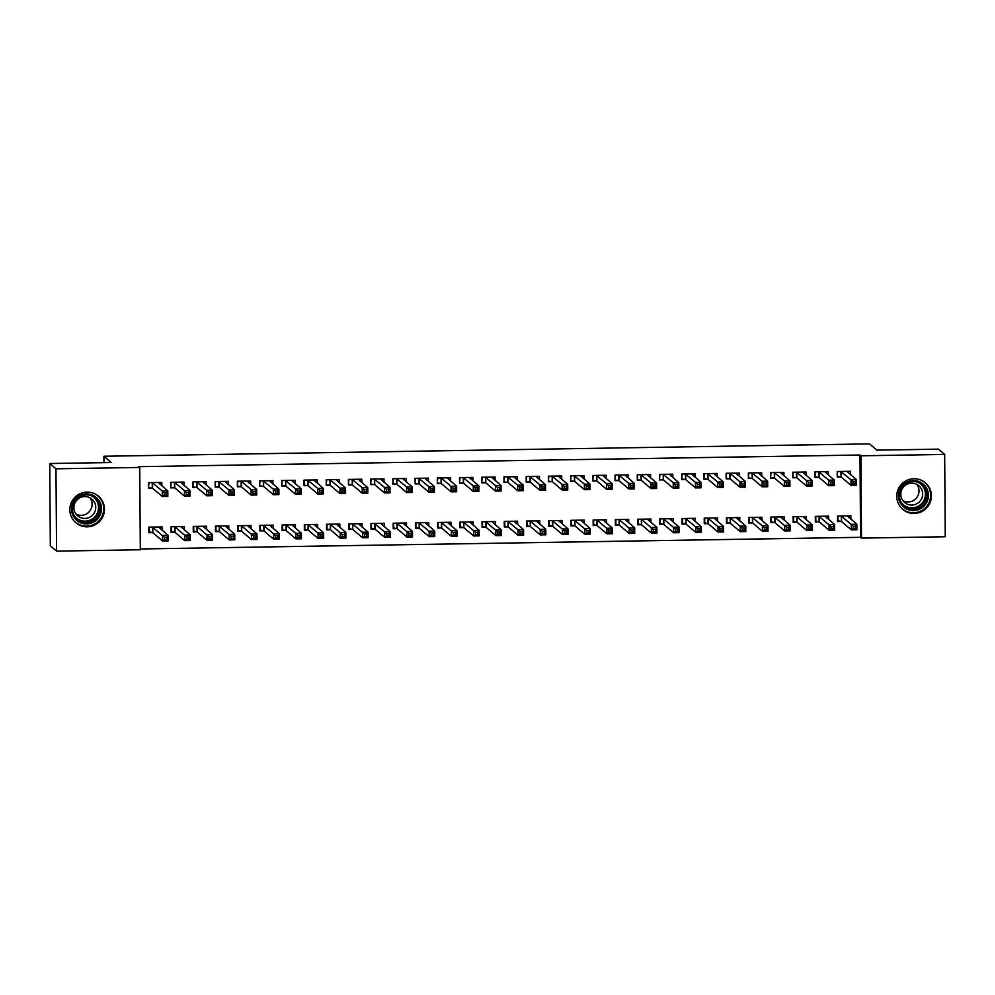 <?xml version="1.0" encoding="UTF-8"?>
<svg xmlns="http://www.w3.org/2000/svg" width="995" height="995" viewBox="0 0 995 995"><rect width="100%" height="100%" fill="white"/><g stroke="black" fill="none" stroke-linecap="round" stroke-linejoin="round"><path stroke-width="1.49" d="M87.038 492.115A17.425 17.263 -49.7 0 1 103.43 515.273A17.425 17.263 -49.7 0 1 75.881 522.761A17.425 17.263 -49.7 0 1 87.038 492.115M913.957 478.744A17.425 17.263 -49.7 0 1 930.362 501.903A17.425 17.263 -49.7 0 1 902.813 509.39A17.425 17.263 -49.7 0 1 913.957 478.744M140.32 548.979L860.563 537.325L861.496 538.108L860.911 455.797L944.678 454.441L945.25 536.753L861.496 538.108M140.32 549.775L56.566 551.13L55.981 468.807L139.748 467.451L140.32 549.775M55.981 468.807L49.75 463.521L50.322 545.832L56.566 551.13M49.75 463.521L111.291 462.526L103.903 456.257L103.94 462.638M103.903 456.257L869.506 443.869L876.893 450.138L938.434 449.143L944.678 454.441M184.374 529.949L184.349 526.566L171.016 526.778L171.053 532.35L174.647 532.288M184.063 485.448L184.038 482.065L170.705 482.289L170.742 487.849L174.336 487.786M228.8 529.228L228.775 525.845L215.455 526.069L215.492 531.628L219.087 531.566M228.489 484.727L228.464 481.356L215.144 481.568L215.181 487.127L218.776 487.065M273.239 528.507L273.215 525.124L259.882 525.348L259.919 530.907L263.513 530.845M272.928 484.018L272.904 480.635L259.571 480.846L259.608 486.406L263.215 486.356M317.679 527.798L317.654 524.415L304.321 524.626L304.358 530.186L307.952 530.136M317.368 483.296L317.343 479.913L304.01 480.125L304.047 485.697L307.642 485.635M362.105 527.076L362.08 523.693L348.747 523.905L348.797 529.464L352.392 529.415M361.794 482.575L361.77 479.192L348.437 479.416L348.486 484.975L352.081 484.913M406.545 526.355L406.52 522.972L393.187 523.196L393.224 528.755L396.818 528.693M406.234 481.854L406.209 478.483L392.876 478.694L392.913 484.254L396.507 484.192M450.971 525.634L450.946 522.251L437.626 522.474L437.663 528.034L441.258 527.972M450.66 481.145L450.648 477.762L437.315 477.973L437.352 483.533L440.947 483.483M495.41 524.912L495.386 521.542L482.053 521.753L482.09 527.313L485.697 527.263M495.1 480.423L495.075 477.04L481.742 477.252L481.779 482.824L485.386 482.762M539.85 524.203L539.825 520.82L526.492 521.032L526.529 526.591L530.124 526.542M539.539 479.702L539.514 476.319L526.181 476.543L526.218 482.102L529.813 482.04M584.276 523.482L584.252 520.099L570.931 520.31L570.968 525.882L574.563 525.82M583.965 478.981L583.941 475.598L570.62 475.821L570.657 481.381L574.252 481.319M628.716 522.761L628.691 519.378L615.358 519.601L615.395 525.161L618.99 525.099M628.405 478.272L628.38 474.889L615.047 475.1L615.084 480.66L618.679 480.61M673.142 522.039L673.13 518.669L659.797 518.88L659.834 524.44L663.429 524.377M672.831 477.55L672.819 474.167L659.486 474.379L659.523 479.938L663.118 479.888M717.582 521.33L717.557 517.947L704.224 518.159L704.273 523.718L707.868 523.668M717.271 476.829L717.246 473.446L703.913 473.67L703.962 479.229L707.557 479.167M762.021 520.609L761.996 517.226L748.663 517.437L748.7 523.009L752.295 522.947M761.71 476.107L761.685 472.724L748.352 472.948L748.389 478.508L751.984 478.446M806.447 519.887L806.423 516.504L793.102 516.728L793.139 522.288L796.734 522.226M806.137 475.386L806.112 472.016L792.791 472.227L792.828 477.787L796.423 477.737M850.887 519.166L850.862 515.796L837.529 516.007L837.566 521.567L841.173 521.504M850.576 474.677L850.551 471.294L837.218 471.506L837.255 477.065L840.862 477.015M860.563 537.325L859.991 455.013L138.827 466.667L139.748 467.451M828.362 475.038L828.337 471.655L815.004 471.866L815.042 477.426L818.636 477.376M828.673 519.527L828.648 516.144L815.315 516.368L815.353 521.927L818.947 521.865M783.923 475.747L783.898 472.376L770.565 472.588L770.603 478.147L774.209 478.085M784.234 520.248L784.209 516.865L770.876 517.089L770.914 522.649L774.52 522.586M739.484 476.468L739.472 473.085L726.139 473.309L726.176 478.869L729.77 478.806M739.795 520.97L739.77 517.587L726.449 517.798L726.487 523.358L730.081 523.308M695.057 477.19L695.032 473.807L681.699 474.018L681.737 479.59L685.331 479.528M695.368 521.691L695.343 518.308L682.01 518.519L682.048 524.079L685.642 524.029M650.618 477.911L650.593 474.528L637.26 474.739L637.31 480.299L640.904 480.249M650.929 522.4L650.904 519.017L637.571 519.241L637.621 524.8L641.215 524.738M606.191 478.62L606.166 475.249L592.833 475.461L592.871 481.02L596.465 480.958M606.502 523.121L606.477 519.738L593.144 519.962L593.182 525.522L596.776 525.459M561.752 479.341L561.727 475.958L548.394 476.182L548.432 481.742L552.038 481.679M562.063 523.843L562.038 520.46L548.705 520.671L548.742 526.243L552.349 526.181M517.313 480.063L517.288 476.68L503.967 476.891L504.005 482.463L507.599 482.401M517.624 524.564L517.599 521.181L504.278 521.392L504.316 526.952L507.91 526.902M472.886 480.784L472.861 477.401L459.528 477.612L459.566 483.172L463.16 483.122M473.197 525.273L473.172 521.902L459.839 522.114L459.877 527.673L463.471 527.611M428.447 481.493L428.422 478.122L415.089 478.334L415.139 483.893L418.733 483.844M428.758 525.994L428.733 522.611L415.4 522.835L415.45 528.395L419.044 528.333M384.008 482.214L383.995 478.831L370.662 479.055L370.7 484.615L374.294 484.553M384.319 526.716L384.306 523.333L370.973 523.544L371.011 529.116L374.605 529.054M339.581 482.936L339.556 479.553L326.223 479.777L326.26 485.336L329.855 485.274M339.892 527.437L339.867 524.054L326.534 524.265L326.571 529.825L330.166 529.775M295.142 483.657L295.117 480.274L281.796 480.485L281.834 486.045L285.428 485.995M295.453 528.146L295.428 524.775L282.107 524.987L282.145 530.546L285.739 530.484M250.715 484.378L250.69 480.995L237.357 481.207L237.395 486.766L240.989 486.717M251.026 528.867L251.001 525.484L237.668 525.708L237.706 531.268L241.3 531.206M206.276 485.087L206.251 481.704L192.918 481.928L192.955 487.488L196.562 487.426M206.587 529.589L206.562 526.206L193.229 526.417L193.266 531.989L196.873 531.927M161.837 485.809L161.812 482.426L148.491 482.65L148.529 488.209L152.123 488.147M162.148 530.31L162.123 526.927L148.802 527.139L148.84 532.698L152.434 532.648M859.991 455.013L860.911 455.797M848.81 473.185L848.797 471.319M837.255 476.107L837.69 471.506M852.951 481.717L852.976 483.931L855.19 483.906L855.178 481.679L852.951 481.717L850.974 479.814L856.533 479.727L856.571 485.286L851.011 485.373L850.974 479.814L840.812 471.456M846.956 471.356L856.533 479.727L855.178 481.679M852.976 483.931L851.011 485.373L841.272 477.115L837.728 476.505M855.19 483.906L856.571 485.286M837.566 520.596L841.583 521.604L851.322 529.875L851.285 524.315L856.844 524.216L847.267 515.845M838.001 515.995L838.039 521.007M849.108 515.82L849.121 517.674M855.489 526.168L856.844 524.216L856.882 529.788L851.322 529.875L853.287 528.432L855.501 528.395L855.489 526.168L853.262 526.206L853.287 528.432M841.123 515.945L853.262 526.206M856.882 529.788L855.501 528.395M826.596 473.545L826.584 471.68M815.042 476.468L815.477 471.854M830.738 482.065L830.75 484.291L832.977 484.254L832.964 482.04L830.738 482.065L828.76 480.175L834.32 480.087L834.357 485.647L828.798 485.734L828.76 480.175L818.599 471.804M824.743 471.705L834.32 480.087L832.964 482.04M830.75 484.291L828.798 485.734L819.047 477.463L815.514 476.866M832.977 484.254L834.357 485.647M804.383 473.894L804.37 472.04M792.816 476.829L793.264 472.215M808.525 482.426L808.537 484.652L810.763 484.615L810.738 482.388L808.525 482.426L806.547 480.535L812.094 480.448L812.131 486.008L806.584 486.095L806.547 480.535L796.386 472.165M802.517 472.065L812.094 480.448L810.738 482.388M808.537 484.652L806.584 486.095L796.833 477.824L793.289 477.227M810.763 484.615L812.131 486.008M815.353 520.957L819.358 521.965L829.109 530.236L829.071 524.676L834.631 524.576L825.054 516.206M815.788 516.355L815.825 521.368M826.895 516.181L826.907 518.034M833.275 526.529L834.631 524.576L834.668 530.148L829.109 530.236L831.061 528.793L833.288 528.755L833.275 526.529L831.049 526.566L831.061 528.793M818.91 516.305L831.049 526.566M834.668 530.148L833.288 528.755M793.127 521.318L797.144 522.325L806.895 530.596L806.858 525.024L812.405 524.937L802.828 516.567M793.575 516.716L793.6 521.728M804.681 516.542L804.694 518.395M811.049 526.89L812.405 524.937L812.442 530.497L806.895 530.596L808.848 529.153L811.074 529.116L811.049 526.89L808.836 526.927L808.848 529.153M796.696 516.666L808.836 526.927M812.442 530.497L811.074 529.116M900.388 488.246A15.074 14.937 -49.7 0 1 920.848 482.426A15.074 14.937 -49.7 0 1 926.469 502.848A15.074 14.937 -49.7 0 1 906.022 508.669A15.074 14.937 -49.7 0 1 900.388 488.246M925.387 502.214A13.955 13.83 130.3 0 0 922.353 484.801A13.955 13.83 130.3 0 0 901.246 488.694A13.955 13.83 130.3 0 0 904.293 506.094A13.955 13.83 130.3 0 0 925.387 502.214M916.855 484.391A10.995 10.895 -49.7 0 1 902.987 500.746M902.229 488.794A10.995 10.895 -49.7 0 1 918.858 485.734A10.995 10.895 -49.7 0 1 921.246 499.428A10.995 10.895 -49.7 0 1 904.629 502.5A10.995 10.895 -49.7 0 1 902.229 488.794M900.91 507.5A17.313 17.151 130.3 0 0 928.41 503.93A17.313 17.151 130.3 0 0 923.173 481.244M73.468 501.617A15.074 14.937 -49.7 0 1 93.916 495.796A15.074 14.937 -49.7 0 1 99.55 516.218A15.074 14.937 -49.7 0 1 79.102 522.052A15.074 14.937 -49.7 0 1 73.468 501.617M98.468 515.584A13.955 13.83 130.3 0 0 95.42 498.172A13.955 13.83 130.3 0 0 74.314 502.065A13.955 13.83 130.3 0 0 77.361 519.465A13.955 13.83 130.3 0 0 98.468 515.584M89.936 497.761A10.995 10.895 -49.7 0 1 76.055 514.116M75.309 502.164A10.995 10.895 -49.7 0 1 91.926 499.104A10.995 10.895 -49.7 0 1 94.326 512.798A10.995 10.895 -49.7 0 1 77.709 515.87A10.995 10.895 -49.7 0 1 75.309 502.164M73.991 520.87A17.313 17.151 130.3 0 0 101.478 517.3A17.313 17.151 130.3 0 0 96.254 494.614M782.169 474.254L782.157 472.401M770.603 477.177L771.038 472.575M786.299 482.786L786.324 485.013L788.537 484.975L788.525 482.749L786.299 482.786L784.321 480.896L789.881 480.796L789.918 486.368L784.358 486.455L784.321 480.896L774.16 472.525M780.304 472.426L789.881 480.796L788.525 482.749M786.324 485.013L784.358 486.455L774.62 478.185L771.075 477.588M788.537 484.975L789.918 486.368M759.944 474.615L759.931 472.762M748.389 477.538L748.825 472.936M764.085 483.147L764.098 485.373L766.324 485.336L766.312 483.11L764.085 483.147L762.108 481.257L767.667 481.157L767.705 486.729L762.145 486.816L762.108 481.257L751.946 472.886M758.09 472.787L767.667 481.157L766.312 483.11M764.098 485.373L762.145 486.816L752.394 478.545L748.862 477.948M766.324 485.336L767.705 486.729M770.914 521.678L774.931 522.686L784.669 530.957L784.632 525.385L790.192 525.298L780.615 516.927M771.349 517.077L771.386 522.076M782.456 516.89L782.48 518.756M788.836 527.25L790.192 525.298L790.229 530.857L784.669 530.957L786.635 529.514L788.848 529.477L788.836 527.25L786.61 527.288L786.635 529.514M774.471 517.027L786.61 527.288M790.229 530.857L788.848 529.477M748.7 522.039L752.705 523.047L762.456 531.305L762.419 525.746L767.978 525.658L758.401 517.288M749.135 517.437L749.173 522.437M760.242 517.251L760.255 519.116M766.623 527.611L767.978 525.658L768.016 531.218L762.456 531.305L764.409 529.875L766.635 529.837L766.623 527.611L764.396 527.649L764.409 529.875M752.257 517.388L764.396 527.649M768.016 531.218L766.635 529.837M737.73 474.976L737.718 473.122M726.163 477.898L726.611 473.297M741.872 483.508L741.884 485.734L744.111 485.697L744.086 483.471L741.872 483.508L739.894 481.605L745.442 481.518L745.479 487.077L739.932 487.177L739.894 481.605L729.733 473.247M735.865 473.147L745.442 481.518L744.086 483.471M741.884 485.734L739.932 487.177L730.181 478.906L726.649 478.309M744.111 485.697L745.479 487.077M726.474 522.4L730.492 523.407L740.243 531.666L740.205 526.106L745.752 526.019L736.176 517.649M726.922 517.798L726.959 522.798M738.029 517.611L738.041 519.477M744.397 527.972L745.752 526.019L745.79 531.579L740.243 531.666L742.195 530.223L744.422 530.198L744.397 527.972L742.183 528.009L742.195 530.223M730.044 517.748L742.183 528.009M745.79 531.579L744.422 530.198M715.517 475.336L715.504 473.471M703.95 478.259L704.385 473.657M719.646 483.868L719.671 486.095L721.885 486.058L721.872 483.831L719.646 483.868L717.669 481.966L723.228 481.878L723.265 487.438L717.718 487.538L717.669 481.966L707.52 473.608M713.651 473.508L723.228 481.878L721.872 483.831M719.671 486.095L717.718 487.538L707.967 479.267L704.423 478.657M721.885 486.058L723.265 487.438M704.261 522.761L708.278 523.768L718.029 532.026L717.98 526.467L723.539 526.38L713.962 518.009M704.696 518.159L704.734 523.159M715.815 517.972L715.828 519.838M722.183 528.333L723.539 526.38L723.576 531.939L718.029 532.026L719.982 530.584L722.196 530.546L722.183 528.333L719.957 528.357L719.982 530.584M707.831 518.096L719.957 528.357M723.576 531.939L722.196 530.546M693.291 475.697L693.279 473.831M681.737 478.62L682.172 474.018M697.433 484.229L697.445 486.455L699.672 486.418L699.659 484.192L697.433 484.229L695.455 482.326L701.015 482.239L701.052 487.799L695.493 487.886L695.455 482.326L685.294 473.968M691.438 473.869L701.015 482.239L699.659 484.192M697.445 486.455L695.493 487.886L685.742 479.627L682.209 479.018M699.672 486.418L701.052 487.799M682.048 523.121L686.053 524.116L695.803 532.387L695.766 526.828L701.326 526.741L691.749 518.358M682.483 518.507L682.52 523.519M693.59 518.333L693.602 520.198M699.97 528.681L701.326 526.741L701.363 532.3L695.803 532.387L697.756 530.944L699.982 530.907L699.97 528.681L697.744 528.718L697.756 530.944M685.605 518.457L697.744 528.718M701.363 532.3L699.982 530.907M671.078 476.058L671.065 474.192M659.511 478.981L659.959 474.379M675.219 484.59L675.232 486.804L677.458 486.779L677.433 484.553L675.219 484.59L673.242 482.687L678.789 482.6L678.826 488.159L673.279 488.246L673.242 482.687L663.08 474.329M669.212 474.229L678.789 482.6L677.433 484.553M675.232 486.804L673.279 488.246L663.528 479.988L659.996 479.379M677.458 486.779L678.826 488.159M659.822 523.469L663.839 524.477L673.59 532.748L673.553 527.188L679.1 527.101L669.523 518.718M660.27 518.868L660.307 523.88M671.376 518.693L671.389 520.547M677.744 529.041L679.1 527.101L679.137 532.661L673.59 532.748L675.543 531.305L677.769 531.268L677.744 529.041L675.53 529.079L675.543 531.305M663.391 518.818L675.53 529.079M679.137 532.661L677.769 531.268M648.864 476.418L648.852 474.553M637.297 479.341L637.733 474.739M653.006 484.938L653.018 487.164L655.232 487.127L655.22 484.913L653.006 484.938L651.016 483.048L656.576 482.961L656.613 488.52L651.066 488.607L651.016 483.048L640.867 474.677M646.999 474.59L656.576 482.961L655.22 484.913M653.018 487.164L651.066 488.607L641.315 480.349L637.77 479.739M655.232 487.127L656.613 488.52M637.608 523.83L641.626 524.838L651.377 533.109L651.327 527.549L656.887 527.449L647.31 519.079M638.044 519.228L638.081 524.241M649.163 519.054L649.175 520.907M655.531 529.402L656.887 527.449L656.924 533.021L651.377 533.109L653.329 531.666L655.543 531.628L655.531 529.402L653.317 529.439L653.329 531.666M641.178 519.179L653.317 529.439M656.924 533.021L655.543 531.628M626.639 476.779L626.626 474.913M615.084 479.702L615.519 475.088M630.78 485.299L630.793 487.525L633.019 487.488L633.007 485.262L630.78 485.299L628.803 483.408L634.362 483.321L634.4 488.881L628.84 488.968L628.803 483.408L618.641 475.038M624.785 474.938L634.362 483.321L633.007 485.262M630.793 487.525L628.84 488.968L619.101 480.697L615.557 480.1M633.019 487.488L634.4 488.881M615.395 524.191L619.412 525.198L629.151 533.469L629.114 527.91L634.673 527.81L625.096 519.44M615.83 519.589L615.868 524.601M626.937 519.415L626.949 521.268M633.317 529.763L634.673 527.81L634.71 533.382L629.151 533.469L631.104 532.026L633.33 531.989L633.317 529.763L631.091 529.8L631.104 532.026M618.952 519.539L631.091 529.8M634.71 533.382L633.33 531.989M604.425 477.127L604.413 475.274M592.858 480.05L593.306 475.448M608.567 485.659L608.579 487.886L610.806 487.849L610.793 485.622L608.567 485.659L606.589 483.769L612.136 483.682L612.186 489.241L606.627 489.329L606.589 483.769L596.428 475.399M602.572 475.299L612.136 483.682L610.793 485.622M608.579 487.886L606.627 489.329L596.876 481.058L593.343 480.461M610.806 487.849L612.186 489.241M593.169 524.552L597.187 525.559L606.938 533.83L606.9 528.258L612.447 528.171L602.87 519.8M593.617 519.95L593.654 524.962M604.724 519.776L604.736 521.629M611.104 530.124L612.447 528.171L612.497 533.73L606.938 533.83L608.89 532.387L611.117 532.35L611.104 530.124L608.878 530.161L608.89 532.387M596.739 519.9L608.878 530.161M612.497 533.73L611.117 532.35M582.212 477.488L582.199 475.635M570.645 480.411L571.093 475.809M586.353 486.02L586.366 488.246L588.58 488.209L588.567 485.983L586.353 486.02L584.376 484.13L589.923 484.03L589.96 489.602L584.413 489.689L584.376 484.13L574.214 475.759M580.346 475.66L589.923 484.03L588.567 485.983M586.366 488.246L584.413 489.689L574.662 481.418L571.118 480.821M588.58 488.209L589.96 489.602M570.956 524.912L574.973 525.92L584.724 534.191L584.687 528.619L590.234 528.532L580.657 520.161M571.404 520.31L571.428 525.31M582.51 520.124L582.523 521.989M588.878 530.484L590.234 528.532L590.271 534.091L584.724 534.191L586.677 532.748L588.891 532.711L588.878 530.484L586.664 530.522L586.677 532.748M574.525 520.261L586.664 530.522M590.271 534.091L588.891 532.711M559.986 477.849L559.974 475.996M548.432 480.772L548.867 476.17M564.128 486.381L564.153 488.607L566.366 488.57L566.354 486.344L564.128 486.381L562.15 484.49L567.71 484.391L567.747 489.963L562.187 490.05L562.15 484.49L551.989 476.12M558.133 476.02L567.71 484.391L566.354 486.344M564.153 488.607L562.187 490.05L552.449 481.779L548.904 481.182M566.366 488.57L567.747 489.963M548.742 525.273L552.76 526.28L562.498 534.539L562.461 528.979L568.021 528.892L558.444 520.522M549.178 520.671L549.215 525.671M560.284 520.485L560.297 522.35M566.665 530.845L568.021 528.892L568.058 534.452L562.498 534.539L564.463 533.109L566.677 533.071L566.665 530.845L564.439 530.882L564.463 533.109M552.3 520.621L564.439 530.882M568.058 534.452L566.677 533.071M537.773 478.209L537.76 476.356M526.218 481.132L526.654 476.53M541.914 486.742L541.927 488.968L544.153 488.931L544.141 486.704L541.914 486.742L539.937 484.839L545.496 484.752L545.534 490.311L539.974 490.411L539.937 484.839L529.775 476.481M535.919 476.381L545.496 484.752L544.141 486.704M541.927 488.968L539.974 490.411L530.223 482.14L526.691 481.543M544.153 488.931L545.534 490.311M526.529 525.634L530.534 526.641L540.285 534.9L540.248 529.34L545.795 529.253L536.23 520.882M526.964 521.032L527.002 526.032M538.071 520.845L538.084 522.711M544.452 531.206L545.795 529.253L545.845 534.812L540.285 534.9L542.238 533.457L544.464 533.432L544.452 531.206L542.225 531.243L542.238 533.457M530.086 520.982L542.225 531.243M545.845 534.812L544.464 533.432M515.559 478.57L515.547 476.704M503.992 481.493L504.44 476.891M519.701 487.102L519.713 489.329L521.94 489.291L521.915 487.065L519.701 487.102L517.723 485.199L523.27 485.112L523.308 490.672L517.761 490.771L517.723 485.199L507.562 476.841M513.694 476.742L523.27 485.112L521.915 487.065M519.713 489.329L517.761 490.771L508.01 482.5L504.465 481.891M521.94 489.291L523.308 490.672M504.303 525.994L508.321 526.989L518.072 535.26L518.034 529.701L523.581 529.614L514.005 521.231M504.751 521.38L504.776 526.392M515.858 521.206L515.87 523.072M522.226 531.566L523.581 529.614L523.619 535.173L518.072 535.26L520.024 533.817L522.251 533.78L522.226 531.566L520.012 531.591L520.024 533.817M507.873 521.33L520.012 531.591M523.619 535.173L522.251 533.78M493.346 478.931L493.321 477.065M481.779 481.854L482.214 477.252M497.475 487.463L497.5 489.689L499.714 489.652L499.701 487.426L497.475 487.463L495.498 485.56L501.057 485.473L501.094 491.032L495.535 491.12L495.498 485.56L485.336 477.202M491.48 477.103L501.057 485.473L499.701 487.426M497.5 489.689L495.535 491.12L485.796 482.861L482.252 482.252M499.714 489.652L501.094 491.032M482.09 526.355L486.107 527.35L495.846 535.621L495.808 530.061L501.368 529.974L491.791 521.591M482.525 521.741L482.563 526.753M493.632 521.567L493.657 523.42M500.012 531.915L501.368 529.974L501.405 535.534L495.846 535.621L497.811 534.178L500.025 534.141L500.012 531.915L497.786 531.952L497.811 534.178M485.647 521.691L497.786 531.952M501.405 535.534L500.025 534.141M471.12 479.291L471.108 477.426M459.566 482.214L460.001 477.612M475.262 487.824L475.274 490.037L477.5 490.013L477.488 487.786L475.262 487.824L473.284 485.921L478.844 485.834L478.881 491.393L473.321 491.48L473.284 485.921L463.123 477.563M469.267 477.463L478.844 485.834L477.488 487.786M475.274 490.037L473.321 491.48L463.57 483.222L460.038 482.612M477.5 490.013L478.881 491.393M459.877 526.703L463.881 527.711L473.632 535.982L473.595 530.422L479.155 530.323L469.578 521.952M460.312 522.101L460.349 527.114M471.419 521.927L471.431 523.78M477.799 532.275L479.155 530.323L479.192 535.895L473.632 535.982L475.585 534.539L477.811 534.502L477.799 532.275L475.573 532.313L475.585 534.539M463.434 522.052L475.573 532.313M479.192 535.895L477.811 534.502M448.907 479.652L448.894 477.787M437.34 482.575L437.788 477.961M453.048 488.172L453.061 490.398L455.287 490.361L455.262 488.147L453.048 488.172L451.071 486.281L456.618 486.194L456.655 491.754L451.108 491.841L451.071 486.281L440.909 477.911M447.041 477.811L456.618 486.194L455.262 488.147M453.061 490.398L451.108 491.841L441.357 483.57L437.825 482.973M455.287 490.361L456.655 491.754M437.651 527.064L441.668 528.071L451.419 536.342L451.382 530.783L456.929 530.683L447.352 522.313M438.099 522.462L438.136 527.474M449.205 522.288L449.218 524.141M455.573 532.636L456.929 530.683L456.966 536.255L451.419 536.342L453.372 534.9L455.598 534.862L455.573 532.636L453.359 532.673L453.372 534.9M441.22 522.412L453.359 532.673M456.966 536.255L455.598 534.862M426.693 480L426.681 478.147M415.126 482.936L415.562 478.321M430.823 488.533L430.847 490.759L433.061 490.722L433.049 488.495L430.823 488.533L428.845 486.642L434.405 486.555L434.442 492.115L428.895 492.202L428.845 486.642L418.696 478.272M424.828 478.172L434.405 486.555L433.049 488.495M430.847 490.759L428.895 492.202L419.144 483.931L415.599 483.334M433.061 490.722L434.442 492.115M415.437 527.425L419.455 528.432L429.193 536.703L429.156 531.131L434.715 531.044L425.139 522.673M415.873 522.823L415.91 527.835M426.992 522.649L427.004 524.502M433.36 532.997L434.715 531.044L434.753 536.603L429.193 536.703L431.158 535.26L433.372 535.223L433.36 532.997L431.133 533.034L431.158 535.26M419.007 522.773L431.133 533.034M434.753 536.603L433.372 535.223M404.467 480.361L404.455 478.508M392.913 483.284L393.348 478.682M408.609 488.893L408.622 491.12L410.848 491.082L410.835 488.856L408.609 488.893L406.632 487.003L412.191 486.903L412.228 492.475L406.669 492.562L406.632 487.003L396.47 478.632M402.614 478.533L412.191 486.903L410.835 488.856M408.622 491.12L406.669 492.562L396.918 484.291L393.386 483.694M410.848 491.082L412.228 492.475M393.224 527.785L397.229 528.793L406.98 537.064L406.943 531.492L412.502 531.405L402.925 523.034M393.659 523.183L393.697 528.183M404.766 522.997L404.778 524.862M411.146 533.357L412.502 531.405L412.539 536.964L406.98 537.064L408.933 535.621L411.159 535.584L411.146 533.357L408.92 533.395L408.933 535.621M396.781 523.134L408.92 533.395M412.539 536.964L411.159 535.584M382.254 480.722L382.242 478.869M370.687 483.645L371.135 479.043M386.396 489.254L386.408 491.48L388.635 491.443L388.61 489.217L386.396 489.254L384.418 487.363L389.965 487.264L390.003 492.836L384.456 492.923L384.418 487.363L374.257 478.993M380.388 478.894L389.965 487.264L388.61 489.217M386.408 491.48L384.456 492.923L374.705 484.652L371.172 484.055M388.635 491.443L390.003 492.836M370.998 528.146L375.015 529.153L384.767 537.412L384.729 531.852L390.276 531.765L380.699 523.395M371.446 523.544L371.483 528.544M382.553 523.358L382.565 525.223M388.921 533.718L390.276 531.765L390.314 537.325L384.767 537.412L386.719 535.982L388.945 535.944L388.921 533.718L386.707 533.755L386.719 535.982M374.568 523.494L386.707 533.755M390.314 537.325L388.945 535.944M360.041 481.082L360.028 479.229M348.474 484.005L348.909 479.403M364.182 489.615L364.195 491.841L366.409 491.804L366.396 489.577L364.182 489.615L362.192 487.712L367.752 487.625L367.789 493.184L362.242 493.284L362.192 487.712L352.043 479.354M358.175 479.254L367.752 487.625L366.396 489.577M364.195 491.841L362.242 493.284L352.491 485.013L348.946 484.416M366.409 491.804L367.789 493.184M348.785 528.507L352.802 529.514L362.553 537.773L362.503 532.213L368.063 532.126L358.486 523.756M349.22 523.905L349.257 528.905M360.339 523.718L360.352 525.584M366.707 534.079L368.063 532.126L368.1 537.686L362.553 537.773L364.506 536.33L366.72 536.305L366.707 534.079L364.493 534.116L364.506 536.33M352.354 523.855L364.493 534.116M368.1 537.686L366.72 536.305M337.815 481.443L337.803 479.578M326.26 484.366L326.696 479.764M341.957 489.975L341.969 492.202L344.195 492.164L344.183 489.938L341.957 489.975L339.979 488.072L345.539 487.985L345.576 493.545L340.016 493.644L339.979 488.072L329.818 479.714M335.962 479.615L345.539 487.985L344.183 489.938M341.969 492.202L340.016 493.644L330.278 485.373L326.733 484.764M344.195 492.164L345.576 493.545M315.602 481.804L315.589 479.938M304.035 484.727L304.482 480.125M319.743 490.336L319.756 492.562L321.982 492.525L321.97 490.299L319.743 490.336L317.766 488.433L323.313 488.346L323.363 493.906L317.803 493.993L317.766 488.433L307.604 480.075M313.748 479.976L323.313 488.346L321.97 490.299M319.756 492.562L317.803 493.993L308.052 485.734L304.52 485.125M321.982 492.525L323.363 493.906M293.388 482.165L293.376 480.299M281.821 485.087L282.269 480.485M297.53 490.697L297.542 492.911L299.756 492.886L299.744 490.659L297.53 490.697L295.552 488.794L301.099 488.707L301.137 494.266L295.59 494.353L295.552 488.794L285.391 480.436M291.523 480.336L301.099 488.707L299.744 490.659M297.542 492.911L295.59 494.353L285.839 486.095L282.294 485.485M299.756 492.886L301.137 494.266M271.162 482.525L271.15 480.66M259.608 485.448L260.043 480.846M275.304 491.045L275.329 493.271L277.543 493.234L277.53 491.02L275.304 491.045L273.326 489.154L278.886 489.067L278.923 494.627L273.364 494.714L273.326 489.154L263.165 480.784M269.309 480.697L278.886 489.067L277.53 491.02M275.329 493.271L273.364 494.714L263.625 486.455L260.081 485.846M277.543 493.234L278.923 494.627M248.949 482.886L248.937 481.02M237.395 485.809L237.83 481.194M253.091 491.406L253.103 493.632L255.329 493.595L255.317 491.368L253.091 491.406L251.113 489.515L256.673 489.428L256.71 494.988L251.15 495.075L251.113 489.515L240.952 481.145M247.096 481.045L256.673 489.428L255.317 491.368M253.103 493.632L251.15 495.075L241.399 486.804L237.867 486.207M255.329 493.595L256.71 494.988M226.736 483.234L226.723 481.381M215.169 486.157L215.617 481.555M230.877 491.766L230.89 493.993L233.116 493.955L233.091 491.729L230.877 491.766L228.9 489.876L234.447 489.789L234.484 495.348L228.937 495.435L228.9 489.876L218.738 481.505M224.87 481.406L234.447 489.789L233.091 491.729M230.89 493.993L228.937 495.435L219.186 487.164L215.641 486.567M233.116 493.955L234.484 495.348M204.522 483.595L204.497 481.742M192.955 486.518L193.391 481.916M208.651 492.127L208.676 494.353L210.89 494.316L210.878 492.09L208.651 492.127L206.674 490.236L212.233 490.137L212.271 495.709L206.711 495.796L206.674 490.236L196.512 481.866M202.657 481.767L212.233 490.137L210.878 492.09M208.676 494.353L206.711 495.796L196.973 487.525L193.428 486.928M210.89 494.316L212.271 495.709M326.571 528.867L330.589 529.875L340.327 538.133L340.29 532.574L345.85 532.487L336.273 524.116M327.007 524.265L327.044 529.265M338.113 524.079L338.126 525.945M344.494 534.439L345.85 532.487L345.887 538.046L340.327 538.133L342.28 536.691L344.506 536.653L344.494 534.439L342.268 534.464L342.28 536.691M330.129 524.203L342.268 534.464M345.887 538.046L344.506 536.653M304.346 529.228L308.363 530.223L318.114 538.494L318.077 532.934L323.624 532.847L314.047 524.464M304.793 524.614L304.831 529.626M315.9 524.44L315.912 526.305M322.28 534.788L323.624 532.847L323.673 538.407L318.114 538.494L320.067 537.051L322.293 537.014L322.28 534.788L320.054 534.825L320.067 537.051M307.915 524.564L320.054 534.825M323.673 538.407L322.293 537.014M282.132 529.576L286.15 530.584L295.901 538.855L295.863 533.295L301.41 533.208L291.833 524.825M282.58 524.974L282.605 529.987M293.687 524.8L293.699 526.654M300.055 535.148L301.41 533.208L301.448 538.768L295.901 538.855L297.853 537.412L300.067 537.375L300.055 535.148L297.841 535.186L297.853 537.412M285.702 524.925L297.841 535.186M301.448 538.768L300.067 537.375M259.919 529.937L263.936 530.944L273.675 539.215L273.637 533.656L279.197 533.556L269.62 525.186M260.354 525.335L260.392 530.347M271.461 525.161L271.473 527.014M277.841 535.509L279.197 533.556L279.234 539.128L273.675 539.215L275.64 537.773L277.854 537.735L277.841 535.509L275.615 535.546L275.64 537.773M263.476 525.285L275.615 535.546M279.234 539.128L277.854 537.735M237.693 530.298L241.71 531.305L251.461 539.576L251.424 534.016L256.971 533.917L247.407 525.547M238.141 525.696L238.178 530.708M249.248 525.522L249.26 527.375M255.628 535.87L256.971 533.917L257.021 539.489L251.461 539.576L253.414 538.133L255.64 538.096L255.628 535.87L253.402 535.907L253.414 538.133M241.263 525.646L253.402 535.907M257.021 539.489L255.64 538.096M215.48 530.658L219.497 531.666L229.248 539.937L229.211 534.365L234.758 534.278L225.181 525.907M215.927 526.056L215.952 531.069M227.034 525.882L227.047 527.736M233.402 536.23L234.758 534.278L234.795 539.837L229.248 539.937L231.201 538.494L233.427 538.457L233.402 536.23L231.188 536.268L231.201 538.494M219.049 526.007L231.188 536.268M234.795 539.837L233.427 538.457M193.266 531.019L197.284 532.026L207.022 540.297L206.985 534.725L212.544 534.638L202.968 526.268M193.702 526.417L193.739 531.417M204.808 526.231L204.821 528.096M211.189 536.591L212.544 534.638L212.582 540.198L207.022 540.297L208.987 538.855L211.201 538.817L211.189 536.591L208.962 536.628L208.987 538.855M196.823 526.367L208.962 536.628M212.582 540.198L211.201 538.817M182.296 483.956L182.284 482.102M170.742 486.878L171.177 482.276M186.438 492.488L186.451 494.714L188.677 494.677L188.664 492.45L186.438 492.488L184.461 490.597L190.02 490.498L190.057 496.07L184.498 496.157L184.461 490.597L174.299 482.227M180.443 482.127L190.02 490.498L188.664 492.45M186.451 494.714L184.498 496.157L174.747 487.886L171.215 487.289M188.677 494.677L190.057 496.07M171.053 531.38L175.058 532.387L184.809 540.646L184.772 535.086L190.331 534.999L180.754 526.629M171.488 526.778L171.526 531.778M182.595 526.591L182.607 528.457M188.975 536.952L190.331 534.999L190.368 540.559L184.809 540.646L186.761 539.215L188.988 539.178L188.975 536.952L186.749 536.989L186.761 539.215M174.61 526.728L186.749 536.989M190.368 540.559L188.988 539.178M160.083 484.316L160.071 482.463M148.516 487.239L148.964 482.637M164.225 492.848L164.237 495.075L166.463 495.037L166.439 492.811L164.225 492.848L162.247 490.945L167.794 490.858L167.832 496.418L162.284 496.517L162.247 490.945L152.086 482.587M158.217 482.488L167.794 490.858L166.439 492.811M164.237 495.075L162.284 496.517L152.534 488.246L149.001 487.649M166.463 495.037L167.832 496.418M148.827 531.74L152.844 532.748L162.595 541.006L162.558 535.447L168.105 535.36L158.528 526.989M149.275 527.139L149.3 532.138M160.382 526.952L160.394 528.818M166.75 537.312L168.105 535.36L168.143 540.919L162.595 541.006L164.548 539.564L166.774 539.539L166.75 537.312L164.536 537.35L164.548 539.564M152.397 527.089L164.536 537.35M168.143 540.919L166.774 539.539M841.235 471.543L841.272 477.115M840.986 471.481L841.024 477.04M841.335 521.542L841.297 515.97M841.583 521.604L841.546 516.044M819.009 471.904L819.047 477.463M818.761 471.841L818.81 477.401M796.796 472.264L796.833 477.824M796.547 472.19L796.585 477.762M819.109 521.89L819.072 516.33M819.358 521.965L819.32 516.405M796.895 522.251L796.858 516.691M797.144 522.325L797.107 516.766M921.731 484.304A13.955 13.83 -49.7 0 1 924.193 501.181A13.955 13.83 -49.7 0 1 903.696 505.572M901.383 502.662A13.507 13.383 130.3 0 0 923.683 500.871A13.507 13.383 130.3 0 0 918.484 482.5M94.811 497.674A13.955 13.83 -49.7 0 1 97.261 514.552A13.955 13.83 -49.7 0 1 76.777 518.942M74.451 516.032A13.507 13.383 130.3 0 0 96.751 514.241A13.507 13.383 130.3 0 0 91.565 495.871M774.583 472.625L774.62 478.185M774.334 472.55L774.371 478.122M752.357 472.986L752.394 478.545M752.108 472.911L752.158 478.471M774.682 522.611L774.645 517.052M774.931 522.686L774.894 517.126M752.469 522.972L752.419 517.412M752.705 523.047L752.668 517.487M730.143 473.346L730.181 478.906M729.895 473.272L729.932 478.831M730.243 523.333L730.206 517.773M730.492 523.407L730.454 517.835M707.93 473.707L707.967 479.267M707.681 473.632L707.719 479.192M708.03 523.693L707.992 518.134M708.278 523.768L708.241 518.196M685.704 474.068L685.742 479.627M685.468 473.993L685.505 479.553M685.816 524.054L685.779 518.494M686.053 524.116L686.015 518.557M663.491 474.416L663.528 479.988M663.242 474.354L663.279 479.913M663.59 524.415L663.553 518.843M663.839 524.477L663.802 518.917M641.278 474.777L641.315 480.349M641.029 474.714L641.066 480.274M641.377 524.763L641.34 519.203M641.626 524.838L641.588 519.278M619.052 475.137L619.101 480.697M618.815 475.075L618.853 480.635M619.164 525.124L619.126 519.564M619.412 525.198L619.363 519.639M596.838 475.498L596.876 481.058M596.59 475.423L596.627 480.995M596.938 525.484L596.9 519.925M597.187 525.559L597.149 519.999M574.625 475.859L574.662 481.418M574.376 475.784L574.413 481.344M574.724 525.845L574.687 520.285M574.973 525.92L574.936 520.36M552.412 476.219L552.449 481.779M552.163 476.145L552.2 481.704M552.511 526.206L552.474 520.646M552.76 526.28L552.722 520.708M530.186 476.58L530.223 482.14M529.937 476.505L529.974 482.065M530.285 526.566L530.248 521.007M530.534 526.641L530.497 521.069M507.972 476.941L508.01 482.5M507.724 476.866L507.761 482.426M508.072 526.927L508.035 521.368M508.321 526.989L508.283 521.43M485.759 477.289L485.796 482.861M485.51 477.227L485.548 482.786M485.858 527.288L485.821 521.716M486.107 527.35L486.07 521.79M463.533 477.65L463.57 483.222M463.284 477.588L463.334 483.147M463.645 527.649L463.595 522.076M463.881 527.711L463.844 522.151M441.32 478.01L441.357 483.57M441.071 477.948L441.108 483.508M441.419 527.997L441.382 522.437M441.668 528.071L441.631 522.512M419.106 478.371L419.144 483.931M418.858 478.296L418.895 483.868M419.206 528.357L419.169 522.798M419.455 528.432L419.417 522.872M396.881 478.732L396.918 484.291M396.644 478.657L396.682 484.229M396.993 528.718L396.943 523.159M397.229 528.793L397.192 523.233M374.667 479.092L374.705 484.652M374.418 479.018L374.456 484.577M374.767 529.079L374.729 523.519M375.015 529.153L374.978 523.594M352.454 479.453L352.491 485.013M352.205 479.379L352.242 484.938M352.553 529.439L352.516 523.88M352.802 529.514L352.765 523.942M330.228 479.814L330.278 485.373M329.992 479.739L330.029 485.299M308.015 480.175L308.052 485.734M307.766 480.1L307.803 485.659M285.801 480.523L285.839 486.095M285.553 480.461L285.59 486.02M263.588 480.883L263.625 486.455M263.339 480.821L263.376 486.381M241.362 481.244L241.399 486.804M241.113 481.182L241.151 486.742M219.149 481.605L219.186 487.164M218.9 481.53L218.937 487.102M196.935 481.966L196.973 487.525M196.687 481.891L196.724 487.45M330.34 529.8L330.303 524.241M330.589 529.875L330.539 524.303M308.114 530.161L308.077 524.601M308.363 530.223L308.326 524.663M285.901 530.522L285.863 524.95M286.15 530.584L286.112 525.024M263.687 530.87L263.65 525.31M263.936 530.944L263.886 525.385M241.462 531.231L241.424 525.671M241.71 531.305L241.673 525.746M219.248 531.591L219.211 526.032M219.497 531.666L219.46 526.106M197.035 531.952L196.998 526.392M197.284 532.026L197.246 526.467M174.71 482.326L174.747 487.886M174.461 482.252L174.511 487.811M174.821 532.313L174.772 526.753M175.058 532.387L175.02 526.815M152.496 482.687L152.534 488.246M152.247 482.612L152.285 488.172M152.596 532.673L152.558 527.114M152.844 532.748L152.807 527.176M902.241 508.756L901.395 508.035M924.629 482.351L923.795 481.63M75.309 522.126L74.476 521.405M97.709 495.721L96.863 495"/></g></svg>
